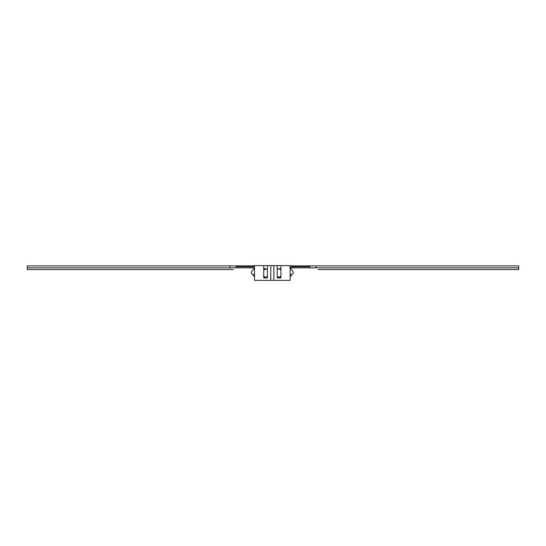 <?xml version="1.0" encoding="UTF-8"?>
<svg xmlns="http://www.w3.org/2000/svg" width="546" height="546" viewBox="0 0 546 546"><rect width="100%" height="100%" fill="white"/><g stroke="black" fill="none" stroke-linecap="round" stroke-linejoin="round"><path stroke-width="0.82" d="M315.998 267.847L315.998 265.882L518.7 265.882L518.7 267.847L309.855 267.847L518.7 267.847L518.7 269.567L318.284 269.567M233.258 269.567L27.3 269.567L27.3 265.882L236.145 265.882L236.145 267.847L27.3 267.847L230.002 267.847L230.002 265.882M445.338 269.567L318.898 269.567M226.242 269.567L186.411 269.567C182.466 269.567 182.466 269.567 186.411 269.567L186.411 269.567M104.47 269.567L183.456 269.567M290.138 266.741L309.855 266.741L309.855 267.847L290.138 267.847M254.511 267.847L230.002 267.847M254.484 267.97L248.43 267.847M297.57 267.847L290.165 267.97M309.855 266.741L309.855 265.882L315.998 265.882M236.145 265.882L254.511 265.882M290.138 265.882L309.855 265.882M236.145 266.741L254.511 266.741M254.511 276.583A4.3 4.3 0 0 1 252.907 274.351M266.236 268.898A4.3 4.3 0 0 0 263.725 270.195M263.725 276.105A4.3 4.3 0 0 0 265.561 277.259M267.41 265.629L270.789 265.629L270.789 280.371L254.511 280.371L254.511 265.629L267.41 265.629L267.41 277.914L263.725 277.914L263.725 265.629M270.789 265.629L290.138 265.629L290.138 280.371L273.86 280.371L273.86 265.629M290.138 275.15L293.209 273.614L293.209 271.772L290.138 267.936M280.924 265.629L280.924 277.914L277.238 277.914L277.238 265.629M280.924 268.878A4.3 4.3 0 0 0 277.238 269.471M270.789 280.371L273.86 280.371M267.41 269.471A4.3 4.3 0 0 0 263.725 268.878M254.511 267.936L251.44 271.772L251.44 273.614L254.511 275.15M280.924 277.122A4.3 4.3 0 0 1 277.238 276.529M267.41 276.529A4.3 4.3 0 0 1 263.725 277.122M291.864 274.29A4.3 4.3 0 0 1 290.138 276.658M278.87 277.218A4.3 4.3 0 0 0 280.924 276.092M280.924 269.97A4.3 4.3 0 0 0 278.726 268.809M263.725 270.134L266.011 268.871M280.924 276.153L279.013 277.245"/></g></svg>
